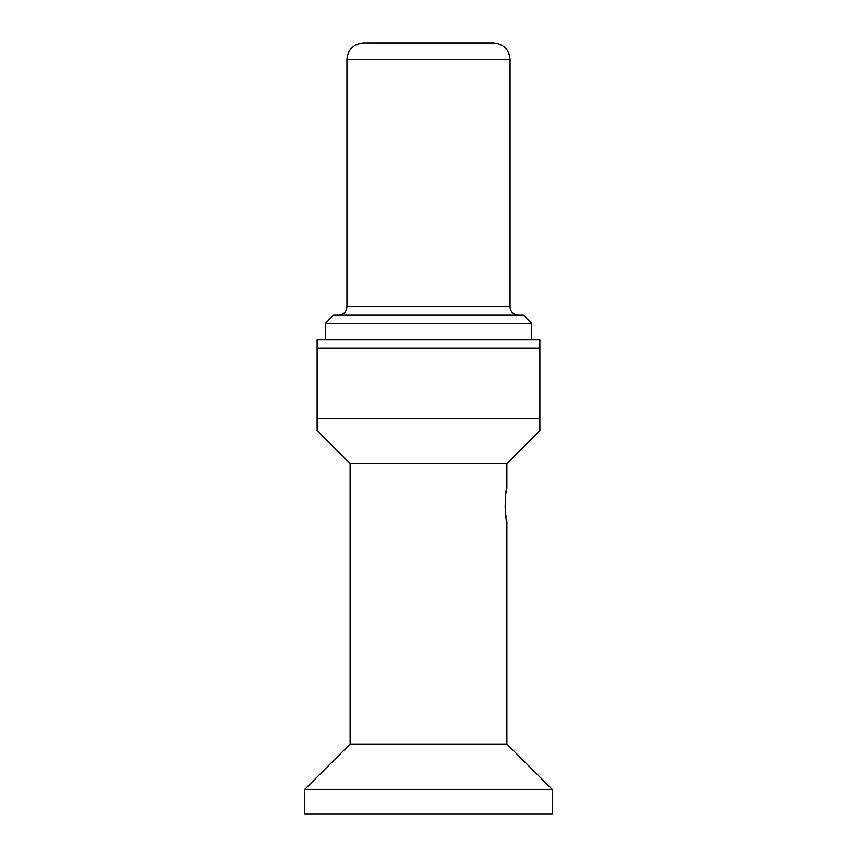 <?xml version="1.0" encoding="UTF-8"?>
<svg xmlns="http://www.w3.org/2000/svg" width="857" height="857" viewBox="0 0 857 857"><rect width="100%" height="100%" fill="white"/><g stroke="black" fill="none" stroke-linecap="round" stroke-linejoin="round"><path stroke-width="1.29" d="M317.133 339.822L539.867 339.822L539.867 418.184L317.133 418.184L317.133 430.568L317.133 339.822M325.381 339.822L325.381 323.325L531.619 323.325L531.619 339.822M531.619 323.325L523.37 315.076L333.63 315.076L325.381 323.325M338.611 315.076C343.678 314.573 346.453 311.819 346.946 306.827L510.054 306.827C510.547 311.819 513.322 314.573 518.389 315.076M509.251 54.28L510.054 59.347C509.037 49.288 503.455 43.793 493.321 42.85L363.679 42.85C353.523 43.803 347.942 49.299 346.946 59.347L346.946 306.827M347.299 55.962L346.946 59.347L510.054 59.347L510.054 306.827M358.451 43.675L363.679 42.85L496.739 43.193M552.24 789.404L304.76 789.404L304.76 814.15L552.24 814.15L552.24 789.404L506.873 744.037L506.873 521.302C504.966 522.352 504.966 487.269 506.873 488.308L506.873 463.562L350.127 463.562L317.133 430.568M506.873 463.562L539.867 430.568L539.867 418.184M539.867 348.071L317.133 348.071M506.873 744.037L350.127 744.037L350.127 463.562M506.873 488.308L505.994 493.129M505.555 496.557L505.234 500.542M505.116 504.805L505.234 509.069M505.555 513.054L505.994 516.471M304.76 789.404L350.127 744.037"/></g></svg>
